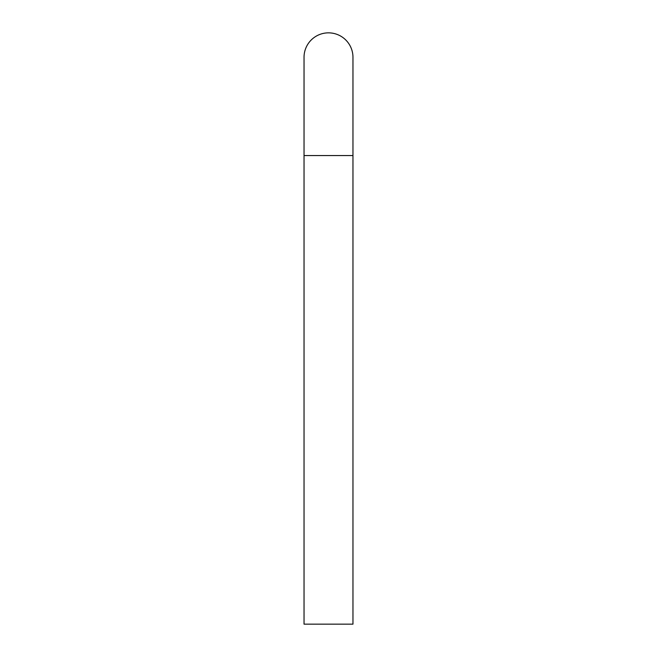 <?xml version="1.0" encoding="UTF-8"?>
<svg xmlns="http://www.w3.org/2000/svg" width="657" height="657" viewBox="0 0 657 657"><rect width="100%" height="100%" fill="white"/><g stroke="black" fill="none" stroke-linecap="round" stroke-linejoin="round"><path stroke-width="0.99" d="M352.965 155.553L352.965 624.15L304.035 624.15L304.035 57.315A24.465 24.465 0 0 0 304.035 57.323A24.465 24.465 0 0 1 328.5 32.85A24.465 24.465 0 0 1 352.965 57.315A24.465 24.465 0 0 0 352.965 57.315L352.965 155.553L304.035 155.553"/></g></svg>
